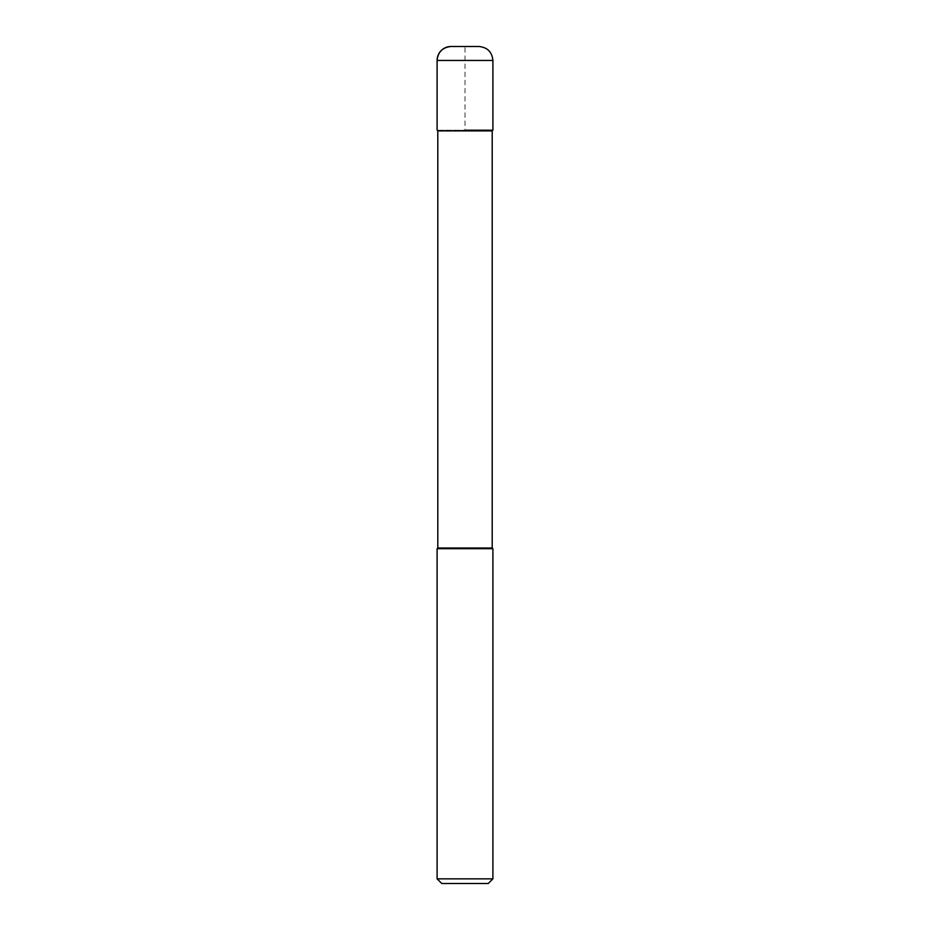 <?xml version="1.0" encoding="UTF-8"?>
<svg xmlns="http://www.w3.org/2000/svg" width="930" height="930" viewBox="0 0 930 930"><rect width="100%" height="100%" fill="white"/><g stroke="black" fill="none" stroke-linecap="round" stroke-linejoin="round"><path stroke-width="0.7" stroke-dasharray="4.65 3.49" d="M492.9 130.2L437.1 130.2L492.9 130.2M437.1 130.2L465 130.2L465 46.5L451.05 46.5L478.95 46.5M437.798 130.898L492.202 130.898M492.202 548.003L437.798 548.003M437.1 548.7L492.9 548.7M492.9 878.85L437.1 878.85M488.25 883.5L441.75 883.5M437.1 60.45L492.9 60.45"/><path stroke-width="1.4" d="M465 130.2L492.9 130.2L465 130.2M492.202 130.898L437.798 130.898L437.798 548.003L492.202 548.003L492.202 130.898L492.9 130.2L492.9 60.45C492.063 51.987 487.413 47.337 478.95 46.5L451.05 46.5A13.95 13.95 0 0 0 437.1 60.45L437.1 130.2L437.1 60.45C437.937 51.987 442.587 47.337 451.05 46.5M492.202 548.003L492.9 548.7L437.1 548.7L437.798 548.003M492.9 878.85L488.25 883.5L441.75 883.5L437.1 878.85L492.9 878.85L492.9 548.7M492.9 60.45L437.1 60.45M437.798 130.898L437.1 130.2M437.1 878.85L437.1 548.7"/></g></svg>
